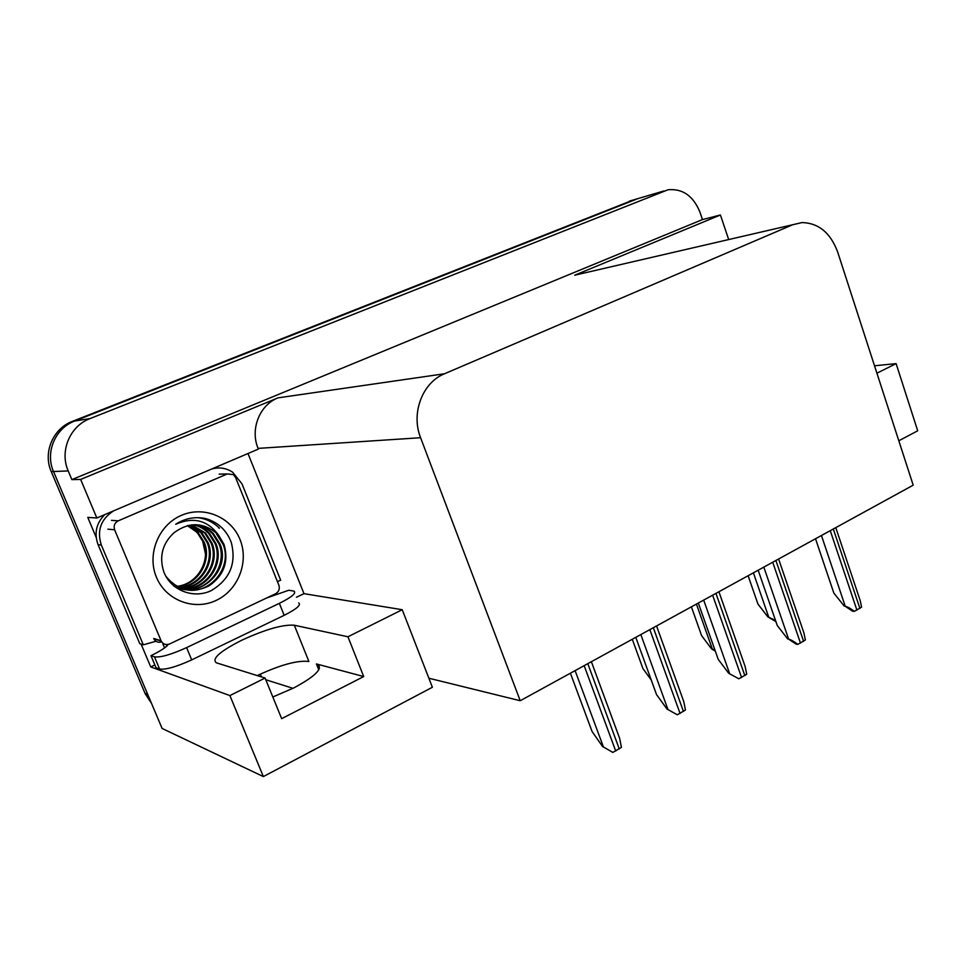 <?xml version="1.0" encoding="UTF-8"?>
<svg xmlns="http://www.w3.org/2000/svg" width="966" height="966" viewBox="0 0 966 966"><rect width="100%" height="100%" fill="white"/><g stroke="black" fill="none" stroke-linecap="round" stroke-linejoin="round"><path stroke-width="1.45" d="M520.215 700.736L913.196 485.174L837.643 251.945C830.47 232.806 818.6 223.013 802.022 222.566L792.7 224.74L444.529 373.757C422.444 382.536 410.755 413.303 420.584 437.719L520.215 700.736L428.868 678.229L402.242 609.715L347.941 636.775L294.316 625.231C282.978 624.35 265.493 629.337 241.85 640.192C219.934 651.289 211.433 658.836 216.336 662.809L265.095 678.047L229.908 695.58L150.708 666.914L141.108 644.117M272.81 696.981L293.604 688.034C314.916 676.574 322.982 668.701 317.79 664.427L316.437 663.944L318.78 669.788M247.996 453.525L303.976 593.667L296.465 597.254M154.862 664.934L150.708 666.914M96.177 537.374L87.773 517.39L96.842 518.005L258.357 449.093L258.079 448.381C249.965 429.182 259.637 404.935 278.003 397.859L80.649 479.438L96.842 518.005M582.896 273.293L574.746 275.201L720.431 214.983L702.463 219.584L71.87 479.619L68.212 470.925C59.361 451.146 69.987 425.994 90.067 418.568L668.061 189.759C682.721 188.442 693.359 195.953 700 212.279L702.463 219.584M728.678 239.544L720.431 214.983M898.815 440.786L917.7 430.8L896.11 363.627L874.52 365.788M229.908 695.58L263.356 776.579L162.107 728.449L53.516 471.529C44.955 452.45 55.231 428.204 74.696 421.019L637.874 198.622M80.649 479.438L71.87 479.619M263.356 776.579L432.382 687.261L428.868 678.229M265.783 679.75L293.024 688.323M260.325 674.099L261.484 676.925M402.242 609.715L303.976 593.667M896.11 363.627L876.923 373.19M257.222 675.596C280.418 664.813 297.637 660.116 308.891 661.493L294.316 625.231M265.095 678.047L281.661 718.668L363.699 676.538L316.437 663.944M363.699 676.538L347.941 636.775M151.517 703.405L145.238 693.805L147.955 694.952L53.516 471.529C44.955 452.45 55.231 428.204 74.696 421.019L633.998 199.769L663.859 190.966M145.238 693.805L51.258 471.625C42.745 452.656 52.973 428.542 72.341 421.405L633.249 199.986M612.842 752.417L602.53 746.464L612.842 752.417L621.416 747.406L619.689 738.507L591.373 661.698M570.399 673.205L592.073 731.516L602.53 746.464M632.283 639.263L642.921 668.557L651.229 679.992M715.323 651.169L711.495 648.814L714.9 649.961M691.39 606.829L701.606 635.64L711.495 648.814M775.927 621.645L767.837 616.839L775.517 620.486M748.119 575.724L757.936 604.052L767.837 616.839M677.275 714.792L667.023 709.056L677.275 714.792L685.462 710.01L683.807 701.727L656.566 625.944M635.773 637.343L656.53 694.602L667.023 709.056M738.881 678.808L728.714 673.29L738.881 678.808L746.718 674.232L745.16 666.576L718.909 591.735M698.309 603.038L718.197 659.295L728.714 673.29M797.868 644.358L796.069 644.117L788.642 639.166C790.635 639.564 793.714 641.291 797.868 644.358L805.378 639.975L803.917 632.935L778.596 559M758.165 570.206L777.244 625.485L787.773 639.045M854.391 611.357L852.531 611.164L845.262 606.322C847.303 606.66 850.346 608.339 854.391 611.357L861.587 607.155L860.235 600.695L835.783 527.629M815.521 538.75L833.839 593.076L844.356 606.225M279.343 603.352L186.607 647.618C171.199 654.586 160.489 657.665 154.475 656.844L150.962 655.66L156.033 667.723L159.583 669.003C165.633 669.909 176.343 666.878 191.703 659.875L284.173 615.33L279.343 603.352C291.684 597.181 296.574 593.112 294.014 591.156L288.822 590.226L266.58 598.014M168.809 644.262L166.611 645.312L167.359 645.542C164.389 648.452 158.919 651.821 150.962 655.66M298.723 602.917C301.32 604.97 296.465 609.111 284.173 615.33M104.666 514.673C96.226 523.367 94.028 533.365 98.073 544.655L139.78 643.682L143.306 644.829L155.937 641.255M98.073 544.655L101.345 545.078C96.721 530.684 100.766 519.297 113.469 510.917M216.034 468.112L213.812 468.112M211.554 469.065C219.053 466.904 226.068 467.942 232.601 472.169L241.983 483.869L280.671 580.216L277.471 581.677M164.631 647.848L162.94 644.165M101.345 545.078L143.306 644.829M187.633 525.601C194.48 528.994 199.503 534.21 202.679 541.262L205.504 554.061M240.003 539.499C249.228 561.898 238.24 590.226 216.094 600.441C194.081 610.983 165.874 600.369 156.444 577.27C146.675 554.315 158.545 525.081 181.234 515.433C203.79 505.447 231.103 516.967 240.003 539.499M163.834 571.908C170.861 590.6 193.598 599.077 211.18 590.649C229.993 579.359 236.67 563.214 231.2 542.216C226.442 529.948 217.821 522.038 205.311 518.488C194.806 516.424 184.941 518.344 175.691 524.272C193.526 516.52 207.907 520.288 218.847 535.562L217.471 534.053C203.657 522.135 189.167 521.7 174.001 532.749C162.348 543.604 158.955 556.658 163.834 571.908M185.907 589.683C210.177 595.008 232.854 566.74 222.989 544.256L216.505 533.969L217.471 534.053M165.874 576.291C177.744 590.588 192.077 593.812 208.873 585.976C223.931 575.543 228.978 561.669 224.003 544.353L218.847 535.562M184.011 589.236C207.787 592.846 228.326 565.424 218.956 543.846L212.508 533.643C207.545 528.619 201.761 525.625 195.144 524.671M173.82 586C199.068 600.78 231.731 570.218 219.958 543.955L213.498 533.727C208.39 528.559 202.437 525.54 195.627 524.671M182.176 588.668C205.372 590.661 223.846 564.156 214.983 543.46L208.571 533.317C204.188 528.837 199.056 525.975 193.188 524.743M182.634 588.825C205.987 591.204 224.957 564.47 215.961 543.556L209.55 533.401C205.021 528.788 199.733 525.89 193.671 524.707M180.376 588.004C202.884 588.487 219.463 562.924 211.059 543.061L204.683 533.003L191.244 524.924M180.823 588.185C203.512 589.031 220.55 563.226 212.037 543.158L205.649 533.075L191.727 524.864M178.625 587.231C200.312 586.338 215.152 561.729 207.195 542.687L200.856 532.689L189.312 525.238M179.06 587.437C200.952 586.869 216.227 562.019 208.149 542.771L201.809 532.761L189.795 525.154M176.911 586.35C197.668 584.188 210.938 560.558 203.379 542.3L197.076 532.375L187.38 525.661M177.333 586.579C198.332 584.72 211.989 560.848 204.321 542.397L198.018 532.447L187.863 525.552M114.616 529.779C113.42 525.83 114.628 522.847 118.275 520.831L227.3 473.932L233.325 474.584L235.583 477.47L278.872 585.167C279.971 588.91 278.86 591.772 275.564 593.764L169.678 643.924C165.983 645.288 163.157 644.31 161.177 641.013L114.616 529.779L107.854 529.163M161.672 641.883C158.219 642.873 155.598 641.835 153.823 638.792L161.177 641.013M218.956 528.136L219.463 528.173C213.112 522.063 205.806 518.561 197.571 517.655M209.441 519.793L199.612 517.728M90.067 418.568L72.341 421.405M68.212 470.925L51.258 471.625M444.529 373.757L278.003 397.859M792.7 224.74L574.746 275.201M420.584 437.719L258.079 448.381M629.373 201.133L633.998 199.769M145.033 693.334L147.75 694.469M575.108 670.621L603.315 746.67M584.164 665.659L615.728 751.053M587.799 663.666L619.291 748.976M696.426 604.076L712.292 648.935M753.395 572.826L768.658 616.936M640.832 634.565L667.844 709.237M649.84 629.627L680.064 713.476M653.318 627.719L683.457 711.483M703.683 600.091L729.559 673.435M712.63 595.189L741.586 677.54M715.951 593.365L744.846 675.632M763.828 567.102L788.642 639.166M772.715 562.224L800.488 643.139M775.891 560.485L803.603 641.315M821.438 535.502L845.262 606.322M830.265 530.66L856.927 610.162M833.308 528.982L859.909 608.423M186.607 647.618L191.703 659.875M154.475 656.844L159.583 669.003M118.275 520.831L111.464 520.348M161.044 640.736L153.691 638.502M227.3 473.932L219.149 474.125M317.79 664.427L319.408 668.472M213.498 533.727L212.508 533.643M209.55 533.401L208.571 533.317M205.649 533.075L204.683 533.003M201.809 532.761L200.856 532.689M198.018 532.447L197.076 532.375"/></g></svg>
